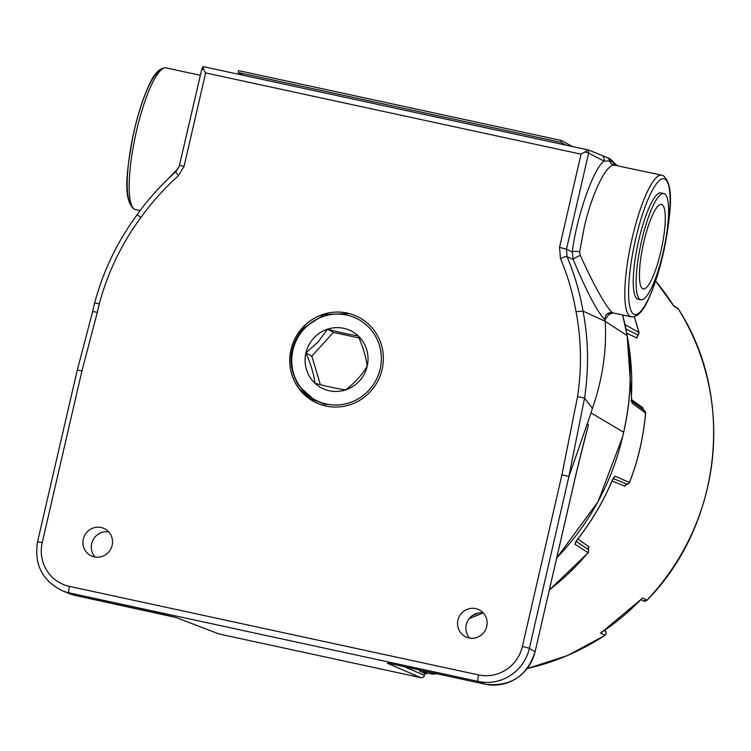 <?xml version="1.0" encoding="UTF-8"?>
<svg xmlns="http://www.w3.org/2000/svg" width="751" height="751" viewBox="0 0 751 751"><rect width="100%" height="100%" fill="white"/><g stroke="black" fill="none" stroke-linecap="round" stroke-linejoin="round"><path stroke-width="1.13" d="M549.385 589.957L587.629 553.262L587.92 552.595L574.937 544.184L577.538 539.227A246.666 240.339 -61.4 0 0 611.943 480.95L615.078 476.2L629.329 482.461L629.742 481.823A244.441 238.17 -61.4 0 0 645.456 413.754L645.391 412.919L631.985 402.968L631.403 396.688A246.666 240.339 -61.4 0 0 627.254 336.326M576.092 541.349L588.418 549.648A2.901 2.844 122.2 0 1 587.92 552.595M627.198 484.282L613.201 478.5M625.273 325.981L625.555 324.901L638.763 332.393L638.707 331.745A244.441 238.17 -61.4 0 0 634.323 316.734M638.097 335.077L625.912 329.032M577.791 539.002L588.887 546.756L588.258 549.065M626.409 484.461L624.691 486.122L611.999 480.978M631.413 399.532L642.79 407.699L643.41 409.68M637.346 335.997L637.064 338.072L626.71 333.181M602.321 631.92L600.387 633.14L602.33 631.854M604.452 630.474L605.513 631.018L605.156 630.23M604.968 635.299L600.387 633.14A237.447 231.364 -61.4 0 0 642.434 597.984L646.958 600.143M678.322 309.008L673.825 306.155A237.447 231.364 -61.4 0 0 655.595 281.043L673.375 305.516L678.275 308.886C735.586 396.781 721.871 524.226 646.986 600.302L643.354 600.884A2.995 2.929 -62.5 0 0 646.836 600.274A237.194 231.111 118.6 0 0 678.191 308.802A2.995 2.92 -58.7 0 0 677.252 307.882M419.396 669.948A18.118 3.915 102.2 0 0 420.588 671.704L422.916 672.211M426.455 672.877L426.333 673.797A19.085 4.131 102.2 0 0 426.972 673.44L427.066 673.009M424.982 671.469L424.737 672.539L422.888 672.136A19.085 4.131 102.2 0 0 423.282 672.915L425.122 673.309L425.432 672.361M423.207 670.774L422.888 672.136M424.512 673.178L426.333 673.797M424.737 672.539A19.085 4.131 102.2 0 0 425.122 673.309M424.888 671.141A18.024 3.896 102.2 0 0 426.052 672.783L432.689 674.229A18.024 3.896 102.2 0 1 431.525 672.577M663.349 205.962A43.239 9.35 -77.8 0 1 660.326 253.772A43.239 9.35 -77.8 0 1 643.091 288.9A43.239 9.35 -77.8 0 1 641.382 287.38A43.239 9.35 -77.8 0 1 644.264 240.17A43.239 9.35 -77.8 0 1 661.378 204.385A43.239 9.35 -77.8 0 1 663.349 205.962M666.175 195.504A54.354 11.753 -77.8 0 1 662.466 255.218A54.354 11.753 -77.8 0 1 640.866 299.799A54.354 11.753 -77.8 0 1 638.557 297.837A54.354 11.753 -77.8 0 1 642.265 238.123A54.354 11.753 -77.8 0 1 663.865 193.542A54.354 11.753 -77.8 0 1 666.175 195.504M640.866 299.799L637.984 299.17A54.354 11.753 -77.8 0 1 635.675 297.218A54.354 11.753 -77.8 0 1 639.392 237.494A54.354 11.753 -77.8 0 1 660.983 192.923L663.865 193.542M243.193 75.269L238.133 72.5L238.565 70.622L561.307 140.475L560.866 142.352L565.935 145.112M561.307 140.475L572.365 146.501M238.133 72.5L560.866 142.352M290.975 349.675A47.773 46.543 -61.4 0 0 319.175 404.019A47.773 46.543 -61.4 0 0 382.137 369.408A47.773 46.543 -61.4 0 0 364.535 320.855A47.773 46.543 -61.4 0 0 290.975 349.675M95.058 557.017A15.095 14.71 118.6 0 1 108.735 531.933M83.314 539.077A15.095 14.71 -61.4 0 0 90.496 555.449A15.095 14.71 -61.4 0 0 112.134 545.32A15.095 14.71 -61.4 0 0 104.952 528.939A15.095 14.71 -61.4 0 0 83.314 539.077M469.666 638.087A15.095 14.71 118.6 0 1 483.344 613.004M457.922 620.157A15.095 14.71 -61.4 0 0 465.104 636.529A15.095 14.71 -61.4 0 0 486.742 626.39A15.095 14.71 -61.4 0 0 479.56 610.019A15.095 14.71 -61.4 0 0 457.922 620.157M661.8 175.18L663.508 175.818C674.933 186.154 670.296 215.603 664.091 249.839C660.007 268.483 655.079 284.282 649.324 297.246C643.616 310.848 637.552 317.382 631.14 316.847A72.472 15.668 -77.8 0 1 630.192 316.49A72.472 15.668 -77.8 0 1 632.154 238.208A72.472 15.668 -77.8 0 1 661.8 175.18L614.121 165.117C605.569 164.676 591.309 195.41 584.137 227.806L579.631 251.829L580.279 255.368C594.501 286.422 605.146 305.497 612.215 312.604L612.957 312.914L608.573 314.603M180.794 159.588L189.111 123.539M203.174 66.604L201.644 69.252L203.587 69.421L205.652 72.931L184.136 166.112L178.4 175.79A248.027 241.672 -61.4 0 0 140.897 217.508C121.596 243.671 107.731 272.435 99.292 303.808A249.689 243.286 -61.4 0 0 97.33 312.285L81.953 370.881L42.244 542.504A37.184 36.226 -61.4 0 0 69.374 586.362L478.556 674.924A37.184 36.226 -61.4 0 0 522.396 646.442L561.936 474.763L577.547 396.594C581.865 368.103 581.368 339.799 576.045 311.684A248.027 241.672 -61.4 0 0 560.462 258.475L559.523 247.361L581.039 154.171L588.531 150.003L588.653 153.082L584.804 151.918M201.737 69.345L179.442 165.408L184.136 166.112M588.531 150.003L203.117 66.595L203.587 69.421M140.897 217.508L137.208 214.608C148.435 198.949 161.23 184.718 175.584 171.932L178.4 175.79M99.292 303.808L94.635 302.944C103.263 270.839 117.456 241.39 137.208 214.608M97.33 312.285L92.645 311.543L94.635 302.944M81.953 370.881L77.278 370.083L92.645 311.543M588.587 150.012L602.621 155.692A6.092 5.895 115.2 0 1 603.973 161.071L588.653 153.082L566.451 249.238L567.071 256.654A254.063 247.558 118.6 0 1 583.029 311.102C588.474 339.471 588.981 368.488 584.531 398.161L568.873 476.547L561.936 474.763M568.873 476.547L529.38 648.329A43.22 42.112 118.6 0 1 478.425 681.457A6.036 1.305 -77.8 0 1 478.556 674.924M556.782 557.815A251.698 245.248 -61.4 0 0 622.673 436.575A251.698 245.248 -61.4 0 0 623.63 432.257L591.056 412.89L592.417 408.291L584.531 398.161L577.547 396.594M592.417 408.291C602.537 379.321 606.817 350.341 605.259 321.334L583.029 311.102L576.045 311.684M203.117 66.595A6.036 1.305 -77.8 0 1 203.155 66.604L588.465 149.993M556.763 557.918L598.003 501.771L622.72 436.631L623.63 432.257C630.981 400.114 632.135 367.906 627.113 335.622L627.132 335.744M622.663 315.007L627.16 335.678C632.154 368.394 630.99 400.612 623.677 432.304L623.612 432.332M175.584 617.35A2.995 2.901 -69 0 0 175.715 617.406L175.715 617.406A2.995 2.901 -69 0 0 176.128 617.529L218.926 633.957L420.804 677.646A3.023 2.966 -66.7 0 0 424.362 675.337L424.353 675.402M218.945 633.957A3.023 0.657 102.2 0 0 218.973 633.966L420.832 677.655A3.023 0.657 -77.8 0 1 420.832 677.655A3.023 0.657 -77.8 0 1 420.804 677.646L387.375 663.246L391.928 664.006A3.023 0.657 102.2 0 0 391.947 664.015L485.165 684.189A42.356 41.267 -61.4 0 0 535.097 651.727L576.815 470.614M576.834 470.539L585.996 433.787M387.375 663.246A3.023 2.966 -66.7 0 0 388.314 663.293M617.575 165.605L614.168 162.995A6.092 5.952 127.5 0 1 615.951 165.258M614.74 164.76L612.394 161.784L609.69 161.005L603.973 161.071C593.393 168.646 576.533 216.983 572.262 251.951A6.092 1.615 -171.8 0 1 579.631 251.829M602.621 155.692L610.197 158.94L614.543 164.638M606.733 157.353A6.092 5.755 113.3 0 1 609.69 161.005A6.092 5.886 -96.9 0 0 614.121 165.117M615.595 165.173L614.891 164.854M614.496 164.553A6.092 5.848 150.5 0 1 614.036 163.446A6.092 6.017 138.7 0 0 612.816 161.23L614.168 162.995M609.305 313.768L604.977 319.738C597.73 312.773 587.132 292.693 573.182 259.499L572.262 251.951L566.451 249.238L559.523 247.361M560.462 258.475A6.036 1.07 157.1 0 1 567.071 256.654L573.182 259.499A6.092 0.817 154.2 0 1 580.279 255.368M622.626 315.007A253.359 246.863 -61.4 0 1 627.113 335.622L605.259 321.334A256.682 250.102 -61.4 0 0 604.977 319.738C604.93 314.791 607.343 312.416 612.215 312.604M167.464 179.48L178.541 167.999M591.056 412.89L569.023 476.265M588.474 424.897L586.888 423.968M313.627 338.194A32.105 31.289 -61.4 0 0 305.91 352.914L318.171 341.855L327.474 329.191A32.105 31.289 -61.4 0 0 313.627 338.194M303.911 329.145A45.708 44.534 -61.4 0 0 305.854 393.317A45.708 44.534 -61.4 0 0 369.201 389.947A45.708 44.534 -61.4 0 0 367.248 325.765A45.708 44.534 -61.4 0 0 303.911 329.145M349.271 313.571L324.338 314.538L303.169 328.328C288.666 346.765 287.182 365.887 298.72 385.695L314.528 400.302L326.328 404.686L310.773 399.016L298.466 388.014M305.91 352.914A32.105 31.289 -61.4 0 0 314.988 383.273A32.105 31.289 -61.4 0 0 345.629 389.9A32.105 31.289 -61.4 0 0 367.192 366.178A32.105 31.289 -61.4 0 0 358.114 335.819A32.105 31.289 -61.4 0 0 327.474 329.191C339.536 332.411 349.75 334.627 358.114 335.819C363.015 346.934 366.037 357.044 367.192 366.178C361.888 375.106 354.707 383.01 345.629 389.9C337.33 388.727 327.117 386.512 314.988 383.273C313.852 374.214 310.83 364.094 305.91 352.914L311.834 356.143L333.397 332.411L359.044 337.969M323.108 403.869L323.869 404.198M323.014 403.841L323.709 404.151M314.528 400.302L326.328 404.686M320.358 384.672L311.834 356.143M333.397 332.411L327.474 329.191M469.272 618.524A246.666 240.339 -61.4 0 0 482.912 612.938M549.403 589.892A244.441 238.17 -61.4 0 0 587.573 553.252M588.887 546.756A2.901 2.835 -55 0 0 588.418 549.648L588.493 549.863M575.604 541.997A2.901 2.844 123.4 0 1 574.937 544.184M613.492 477.833A2.901 2.844 -66.8 0 0 615.078 476.2M624.691 486.122A2.901 2.835 112 0 1 626.991 484.32A2.901 2.844 -65.6 0 0 629.329 482.461M644.086 410.281A2.901 2.835 126 0 1 644.245 410.384L644.245 410.384A2.901 2.835 126 0 1 645.391 412.919M631.45 401.062A2.901 2.835 127 0 1 631.985 402.968M625.433 326.713A2.901 2.844 -60.8 0 0 625.555 324.901M637.064 338.072A2.901 2.844 115.3 0 1 637.918 335.256A2.901 2.844 -59.9 0 0 638.763 332.393M642.79 407.699A2.901 2.826 -54.2 0 0 643.72 409.999M527.202 668.531A237.194 231.111 118.6 0 0 604.79 635.43A2.995 2.929 -62.5 0 0 605.513 631.018M633.75 314.181A69.458 15.02 102.2 0 0 663.067 254.12A69.458 15.02 102.2 0 0 664.945 179.085A69.458 15.02 102.2 0 0 635.628 239.156A69.458 15.02 102.2 0 0 633.75 314.181M134.56 209.229A72.472 15.668 102.2 0 0 135.499 209.576L133.791 208.938C122.357 198.602 127.003 169.153 133.199 134.917C137.292 116.274 142.211 100.474 147.966 87.51C153.683 73.908 159.738 67.374 166.159 67.909A72.472 15.668 102.2 0 0 136.513 130.937A72.472 15.668 102.2 0 0 134.56 209.229M472.36 615.595A251.698 245.248 -61.4 0 0 478.124 613.098M76.029 595.637A2.995 0.648 -77.8 0 1 76.011 595.637L69.449 593.628A42.356 41.267 -61.4 0 0 75.982 595.627A2.995 0.648 -77.8 0 1 75.982 595.627L176.128 617.529M169.228 615.811A2.995 0.648 -77.8 0 0 169.247 615.82L175.715 617.406L218.926 633.957M179.536 165.502L175.715 171.951M37.7 541.922L42.244 542.504M522.396 646.442A37.184 36.226 -61.4 0 0 522.396 646.423L529.38 648.329A43.22 42.112 118.6 0 1 529.38 648.357L535.144 651.774C527.005 676.257 510.351 687.062 485.193 684.189A3.023 0.657 102.2 0 1 485.165 684.189L478.425 681.457L69.242 592.905A6.036 1.305 -77.8 0 1 69.374 586.362M169.247 615.82L76.011 595.637L69.242 592.905A43.22 42.112 118.6 0 1 62.577 590.859C42.309 580.861 33.973 564.508 37.55 541.79L77.278 370.083M581.039 154.171L205.652 72.931M404.282 666.681L424.362 675.337L424.794 673.469M587.592 428.032L576.881 470.586L535.078 651.793M485.193 684.189L391.947 664.015A3.023 0.657 102.2 0 0 391.975 664.015M588.484 424.963A256.607 250.027 118.6 0 1 586.54 431.966M131.5 205.032A69.458 15.02 -77.8 0 1 133.265 134.945A69.458 15.02 -77.8 0 1 160.639 70.387M482.977 612.947L469.234 618.571M587.629 553.262C588.183 553.496 588.465 552.314 588.474 549.723L588.24 548.85M613.548 477.739L611.99 480.987C603.137 501.95 591.666 521.363 577.594 539.237L575.538 542.109M627.123 335.462L631.441 396.744L631.619 401.41L630.878 400.48L644.245 410.384C645.597 412.271 646.02 413.416 645.503 413.81C643.466 437.185 638.228 459.875 629.789 481.86C630.173 482.302 629.272 483.128 627.085 484.329L626.203 484.545M634.351 316.725L638.754 331.801C639.308 331.782 639.073 332.928 638.031 335.246L637.289 336.11M643.26 409.473L643.945 410.177M601.429 632.511L641.654 598.894M605.053 630.061L606.282 633.253L604.94 635.449L567.456 655.576L527.146 668.606M640.941 599.627L643.354 600.884M436.885 673.741L432.689 674.229M478.274 613.069L472.238 615.689M166.159 67.909L200.254 75.288M420.832 677.655A3.023 3.023 0 0 0 424.409 675.384L424.85 673.478M388.014 663.236L391.947 664.015M612.816 161.23L610.197 158.94M608.892 158.226L607.634 157.719M69.449 593.628L62.577 590.859M135.499 209.576L140.146 210.58M612.957 312.914L631.14 316.847"/></g></svg>
